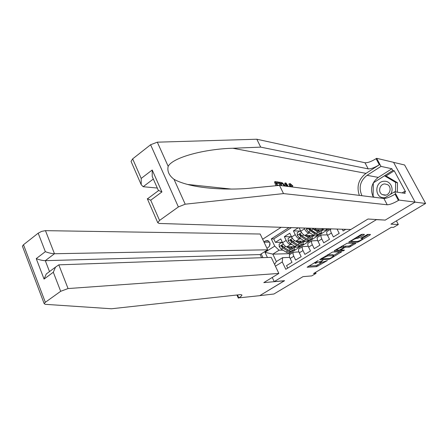 <?xml version="1.0" encoding="UTF-8"?>
<svg xmlns="http://www.w3.org/2000/svg" width="448" height="448" viewBox="0 0 448 448"><rect width="100%" height="100%" fill="white"/><g stroke="black" fill="none" stroke-linecap="round" stroke-linejoin="round"><path stroke-width="0.67" d="M318.198 260.568L307.115 267.21L316.641 266.666L327.443 260.478L320.281 263.077L319.866 262.976L323.014 260.344L315.47 263.334L315.045 263.228L318.198 260.568M363.922 234.926L364.409 234.338L361.984 234.293L360.534 234.87L348.639 242.228L357.465 242.239L358.87 241.679L369.986 235.032L370.474 234.455L367.64 234.405L361.402 237.854L360.825 238.398L362.622 238.515C361.782 239.758 360.013 240.738 357.319 241.455L351.305 241.377C352.162 240.106 353.959 239.109 356.692 238.398L359.083 237.832L363.922 234.926L363.614 234.326M385.022 220.08L376.421 219.649L274.21 281.618L284.592 280.694L259.762 295.646L273.924 294L303.01 276.64L311.758 275.906L316.053 273.358L313.533 273.554L391.345 227.298L393.506 227.388L398.339 224.515L396.413 220.886M385.078 220.181L415.05 202.138L425.6 203.465L390.964 224.14L398.339 224.515M332.511 252.039L319.698 259.638L329.022 259.258L330.417 258.698L341.611 251.821L332.511 252.039M334.561 250.51L347.094 243.258L355.936 243.247L349.294 247.128L345.755 247.184L344.338 247.744L340.687 250.118L344.523 250.068L343.241 250.835L334.141 251.059L334.561 250.51M393.59 162.372L404.617 164.987L425.6 203.465M298.222 227.836L293.418 230.888L299.802 231.045M301.022 238.857L299.544 238.846C298.06 238.588 296.632 237.199 295.26 234.674L291.609 236.986L289.772 233.206L284.351 236.656L286.166 240.425C287.521 242.934 288.949 244.306 290.45 244.546L291.917 244.535M291.911 237.563L290.836 236.718L284.351 236.656M287.728 268.111L286.541 265.636L291.99 262.298L290.153 258.479C289.313 256.626 289.178 255.31 289.75 254.537L290.17 254.279M298.9 251.877L293.378 252.291C292.813 253.058 292.958 254.374 293.798 256.228L295.646 260.053L301.168 256.67L299.309 252.834C298.458 250.975 298.306 249.659 298.855 248.898L299.264 248.64M308.224 246.271L302.534 246.618C301.991 247.374 302.148 248.69 303.005 250.555L304.881 254.397L310.481 250.964L308.588 247.111C307.726 245.241 307.558 243.93 308.09 243.174L308.487 242.928M317.682 240.593L311.819 240.862C311.293 241.612 311.466 242.928 312.34 244.798L314.238 248.662L319.922 245.179L318.002 241.31C317.122 239.428 316.938 238.118 317.453 237.373L317.839 237.132M327.281 234.847L321.233 235.026C320.729 235.771 320.919 237.082 321.804 238.963L323.736 242.844L329.498 239.31L327.55 235.424C326.654 233.537 326.458 232.221 326.945 231.487L327.326 231.252M331.167 228.872L330.781 229.107C330.299 229.841 330.506 231.151 331.408 233.044L333.362 236.942L339.209 233.363L337.047 229.057M342.255 229.225L343.134 230.955L345.778 229.337M312.178 228.278L314.35 229.561L323.529 229.824M325.836 229.891L327.477 229.936L329.28 228.816M299.152 227.864L300.782 231.185C302.159 233.716 303.582 235.116 305.06 235.39L313.986 235.514M316.674 235.553L318.388 235.575L327.27 229.93M304.08 228.021L304.483 228.844C305.866 231.381 307.294 232.786 308.762 233.066L310.251 233.094M315.448 233.201L316.014 233.212M320.247 233.296L322.006 233.33M291.609 236.986C292.97 239.501 294.398 240.884 295.893 241.136L304.606 241.142M307.625 241.142L309.417 241.142L318.181 235.575M306.13 238.885L306.65 238.89M311.209 238.913L312.99 238.924M266.918 248.259L268.453 247.285C270.799 244.58 270.508 242.329 267.574 240.537L265.429 240.918L263.906 241.898M281.159 227.298L262.646 239.238M274.21 281.618L272.25 277.463M262.931 257.656L261.167 253.91M289.01 227.545L271.286 238.902L274.736 246.12L279.054 250.219L282.94 250.141M358.758 224.655L285.796 269.293L282.285 261.94L275.414 266.185M267.428 257.499L264.975 252.302L274.736 246.12M296.957 244.502L297.427 244.496M302.282 244.462L304.097 244.446L300.569 246.635L298.749 246.658M291.424 227.623L273.762 238.913L275.402 242.346L280.756 238.941L282.565 242.704C283.909 245.207 285.337 246.574 286.849 246.809L295.372 246.702M295.26 234.674L293.418 230.888M287.913 250.046L288.327 250.034M293.569 249.928L295.316 249.894L289.24 253.669L272.826 254.128L276.354 261.559L282.615 257.673L282.285 261.94M279.054 250.219L272.826 254.128L264.975 252.302M289.716 257.41L282.615 257.673M316.053 273.358L315.56 272.35M289.24 253.669L289.694 254.61M304.097 244.446L309.21 241.142M295.316 249.894L300.356 246.635M294.75 247.654L295.876 246.949M295.266 249.794L293.77 249.827M282.386 242.329L275.402 242.346M273.762 238.913L271.286 238.902M303.677 242.094L304.942 241.304M304.046 244.345L302.529 244.356M312.939 238.823L311.366 238.818M312.726 236.46L314.132 235.586M321.955 233.229L320.404 233.195M321.899 230.748L323.389 229.818M276.354 261.559L274.596 264.449M269.942 243.051L269.416 246.333M308.683 266.095L316.142 265.653L320.964 263.038M333.547 255.5L339.657 251.843M321.955 258.513L321.681 258.877L329.728 258.53L332.013 257.359L333.693 255.786L327.858 255.886L321.955 258.513L321.798 258.194M333.2 254.806L332.797 254.66L333.312 255.69M327.858 255.886L327.342 254.856L332.797 254.66M354.043 243.225L350.179 245.538L350.7 246.568M343.902 246.652L345.229 246.142L348.774 246.098L350.179 245.538M340.553 249.855L340.088 249.866M336.599 249.945L335.457 249.967M342.009 247.24C339.315 247.951 337.546 248.92 336.706 250.152L339.114 250.191L343.644 247.761L344.198 247.24L342.009 247.24L341.538 246.305M344.198 247.24L343.56 246.165L344.081 247.206M341.74 246.187L343.56 246.165M356.423 237.339L358.546 236.779L362.656 234.304M362.454 238.185L368.738 234.422M350.011 241.203L351.221 241.203M282.822 243.197L281.831 242.418L279.154 244.11L279.25 246.725L281.232 249.094L286.065 252.062C287.678 253.019 288.887 253.092 289.682 252.291L290.606 251.72M289.089 247.352L288.921 246.781M286.462 246.758L290.522 249.284C292.135 250.247 293.334 250.331 294.118 249.536L294.717 246.708M288.193 246.792L290.276 248.091L293.272 248.298L293.793 246.719M293.362 250.006L292.432 250.583C291.637 251.384 290.438 251.3 288.826 250.342L283.998 247.358L281.982 245.403L281.383 246.428L282.929 248.03L287.756 251.009C289.369 251.966 290.573 252.045 291.368 251.244L291.486 251.098M291.99 248.578L291.654 246.747M290.875 246.758L291.043 248.494M288.971 250.426L282.212 246.417L281.383 246.428M291.939 248.741L292.051 246.742M281.831 242.418L282.425 242.413M390.449 194.337C394.442 189.196 390.55 180.818 384.412 181.25C374.506 181.093 374.231 198.223 384.149 197.736L385.056 197.674M384.938 183.943C379.618 183.786 377.541 192.298 382.318 194.606L384.759 195.216C389.967 195.429 392.213 187.124 387.598 184.654L384.938 183.943M374.427 197.282L373.106 196.47L373.324 182.885L384.502 175.801L386.411 176.165L397.499 182.734L397.348 192.198M384.502 175.801L395.634 182.403L395.483 191.918M397.499 182.734L395.634 182.403M261.598 257.701L260.126 254.57L267.652 249.799L260.17 234.018L45.466 230.653L54.471 253.736L45.298 260.669L49.504 271.583M267.652 249.799L54.471 253.736C51.744 253.641 48.703 252.946 45.343 251.664L38.186 233.178L23.498 244.731L45.343 302.294L44.162 303.598L45.17 304.315L111.434 308.767L240.475 294.616L241.92 294.924C242.032 295.534 240.996 296.514 238.818 297.87L259.722 295.674L284.43 280.711M284.463 280.773L263.805 282.615L278.852 273.431L68.057 288.557L60.682 291.301L45.343 302.294M238.342 298.161L236.908 295.008M278.852 273.431L271.236 257.365L58.806 264.846L68.057 288.557M22.635 246.781L22.406 246.17L23.498 244.731M38.186 233.178L41.681 231.37L45.466 230.653M260.126 254.57L45.298 260.669C42.566 260.596 39.542 259.913 36.238 258.619L45.343 251.664M60.682 291.301L53.306 272.238L55.53 267.109L58.806 264.846M53.306 272.238L44.055 279.076L46.267 273.98L49.286 271.746M276.534 183.232L278.18 183.445L278.897 182.963L276.231 182.616L277.463 185.125L279.95 185.461M277.082 185.634L275.1 181.586L274.557 181.955L275.862 185.746M281.148 185.612L279.457 182.162L278.919 182.526L279.849 185.427M289.85 184.85L291.514 186.738L292.897 185.987L291.514 186.738M131.214 161.773L131.051 161.392L132.664 158.861L150.601 144.749L157.31 142.173L256.827 139.233L260.702 147.129L368.211 168.874C370.866 169.03 374.573 167.664 379.327 164.78L366.005 173.365C358.585 179.094 356.373 186.441 359.352 195.395M260.702 147.129L232.876 148.254C205.369 148.893 172.99 157.192 168.174 166.331C167.076 171.164 169.025 175.487 174.009 179.301C177.358 181.216 181.905 182.941 187.645 184.464C204.842 189.123 232.019 190.109 251.938 188.037L279.49 185.399L383.886 198.464C386.484 198.447 390.208 197.019 395.063 194.18L398.418 200.446L399.022 200.077L415.1 202.104L385.23 220.091L367.993 219.016L350.834 229.494L159.186 223.457L157.769 222.718L159.555 220.433L178.377 206.942L150.601 144.749M286.182 186.239L285.275 182.93L284.738 183.294L285.074 186.099M256.827 139.233L364.963 162.742C367.629 162.932 371.33 161.582 376.068 158.687L376.656 158.306L393.562 162.322L415.1 202.104M279.49 185.399L283.511 193.598L387.229 204.775C389.81 204.719 393.54 203.28 398.418 200.446M174.009 179.301L185.203 204.198L283.511 193.598M373.307 197.142C369.886 189.291 371.549 182.706 378.286 177.397L391.888 168.75L392.823 170.481L373.464 182.795M402.086 192.903L404.214 191.598L405.58 191.806L394.229 170.783L392.823 170.481M404.214 191.598L405.166 193.362L394.582 191.783L399.022 200.077M376.656 158.306L380.979 166.382L367.046 175.33C360.147 180.824 358.445 187.622 361.945 195.72M391.888 168.75L380.979 166.382M157.304 188.042L143.164 186.715L141.198 184.677L141.204 178.416L152.214 170.005L152.225 176.529L152.538 177.246M383.79 198.453L394.582 191.783M185.203 204.198L178.377 206.942M373.246 196.554L374.018 197.232M373.654 196.806L373.24 196.756M394.229 170.783L385.885 176.064M152.214 170.005L161.924 191.934L158.318 190.327M161.924 191.934L150.724 200.211L147.314 198.722L157.769 222.718M292.393 186.144L290.472 184.38L289.862 184.789M290.472 184.38L289.923 184.593L290.36 186.76M289.727 186.682L289.212 183.837L290.052 183.473L292.897 185.987M285.275 182.93L285.998 183.03L288.439 186.519M287.834 186.446L286.087 183.898L286.793 186.318M279.457 182.162L281.926 182.599L282.878 183.26L284.934 186.082M284.284 186.004L282.363 183.568L280.571 183.182L281.809 185.69M282.363 183.568L281.63 184.066M281.518 183.305L280.857 183.753M275.1 181.586L278.438 182.028L278.897 182.963M291.486 236.729L290.836 236.718L288.12 238.437L288.215 241.069L290.203 243.46L295.014 246.484C296.615 247.458 297.808 247.548 298.586 246.758L299.544 246.159M297.864 241.573L297.724 241.136M295.456 241.069L299.533 243.667C301.134 244.653 302.316 244.748 303.083 243.964L303.632 241.142M297.181 241.136L299.275 242.474L302.226 242.721L302.719 241.142M302.344 244.423L301.37 245.028C300.597 245.818 299.415 245.722 297.808 244.742L293.009 241.696L291.004 239.73L290.377 240.761L291.922 242.379L296.727 245.414C298.329 246.394 299.516 246.49 300.289 245.7L300.423 245.532M300.877 243.124L300.496 241.142M299.729 241.136L299.942 242.844M298.026 244.871L291.2 240.761L290.377 240.761M300.871 243.135L300.933 241.142M301.134 231.846L299.964 230.944L297.209 232.686L297.31 235.334L299.303 237.748L304.08 240.828C305.676 241.825 306.852 241.931 307.608 241.153L308.61 240.526M306.74 235.698L306.639 235.413M304.562 235.295L308.666 237.972C310.257 238.98 311.422 239.092 312.166 238.319L312.665 235.497M306.298 235.407L308.392 236.779L311.31 237.065L311.769 235.486M311.444 238.767L310.43 239.394C309.686 240.173 308.51 240.061 306.919 239.064L302.148 235.962L300.149 233.974L299.499 235.015L301.045 236.65L305.822 239.747C307.412 240.744 308.588 240.856 309.338 240.078L309.478 239.893M309.87 237.446L309.45 235.452M308.7 235.441L308.952 237.104M307.205 239.238L300.306 235.026L299.499 235.015M309.932 237.457L309.938 235.458M299.964 230.944L300.67 230.961M306.471 228.094L306.527 229.522L308.526 231.958L313.281 235.099C314.866 236.113 316.025 236.236 316.758 235.463L317.8 234.819M313.785 229.432L317.923 232.204C319.508 233.223 320.656 233.358 321.378 232.596L321.826 229.774M315.538 229.594L317.638 231.006L320.516 231.33L320.947 229.751M308.997 228.178L308.745 229.191L310.29 230.843L315.039 234.002C316.624 235.015 317.783 235.144 318.511 234.377L318.662 234.175M318.987 231.661L318.528 229.678M320.673 233.033L319.62 233.688C318.892 234.45 317.738 234.326 316.154 233.307L311.41 230.143L309.546 228.194M317.789 229.662L318.08 231.274M316.501 233.526L314.759 232.803L309.54 229.214L308.745 229.191M319.11 231.689L319.066 229.695M321.546 228.57L322.605 229.286C324.178 230.317 325.321 230.457 326.032 229.701L327.118 229.029M325.265 228.687L327.639 228.76M316.198 228.402L314.35 229.561M308.762 233.066L305.06 235.39M299.544 238.846L295.893 241.136M290.45 244.546L286.849 246.809M293.798 256.228L290.153 258.479M337.831 229.085L337.232 229.449M331.408 233.044L327.55 235.424M321.804 238.963L318.002 241.31M312.34 244.798L308.588 247.111M303.005 250.555L299.309 252.834M286.166 240.425L282.565 242.704M304.483 228.844L300.782 231.185M269.584 242.15L264.029 242.155M268.458 240.918L265.429 240.918M316.529 261.369L316.686 261.682M321.356 261.139L321.507 261.442M317.531 265.098L318.03 266.106M316.142 265.653L316.641 266.666M340.816 251.81L341.074 252.325M330.254 258.373L330.417 258.698M328.681 258.574L329.022 259.258M323.126 257.398L323.277 257.712M355.096 243.219L355.376 243.768M348.774 246.098L349.294 247.128M345.229 246.142L345.755 247.184M344.148 247.38L344.338 247.744M341.079 249.301L341.23 249.609M342.877 250.107L343.241 250.835M358.546 236.779L359.083 237.832M357.112 237.35L357.65 238.403M356.216 237.468L356.692 238.398M361.9 237.558L362.354 238.442M369.678 234.444L369.986 235.032M358.602 241.147L358.87 241.679M357.067 241.455L357.465 242.239M283.354 244.07L279.244 246.663M287.756 251.009L286.065 252.062M290.522 249.284L288.826 250.342M282.929 248.03L281.232 249.094M285.583 246.361L283.998 247.358M44.055 279.076L36.238 258.619M237.49 294.946L238.818 297.87M232.876 148.254L366.005 173.365M383.886 198.464L387.229 204.775M368.211 168.874L364.963 162.742M132.664 158.861L141.204 178.416M150.724 200.211L159.555 220.433M157.31 142.173L168.174 166.331M379.327 164.78L376.068 158.687M378.286 177.397L367.046 175.33M153.328 179.032L143.164 186.715M287.207 185.528L286.67 185.892M292.404 238.358L288.215 241.002M296.727 245.414L295.014 246.484M299.533 243.667L297.808 244.742M291.922 242.379L290.203 243.46M294.633 240.677L293.009 241.696M301.582 232.568L297.304 235.267M305.822 239.747L304.08 240.828M308.666 237.972L306.919 239.064M301.045 236.65L299.303 237.748M303.811 234.914L302.148 235.962M308.571 228.161L306.522 229.454M315.039 234.002L313.281 235.099M317.923 232.204L316.154 233.307M310.29 230.843L308.526 231.958M313.118 229.068L311.41 230.143M323.641 228.637L322.605 229.286M293.378 252.291L289.75 254.537M302.534 246.618L298.855 248.898M311.819 240.862L308.09 243.174M321.233 235.026L317.453 237.373M330.781 229.107L326.945 231.487M314.681 262.483L315.028 263.194M319.48 262.186L319.85 262.942M321.39 258.446L321.591 258.854M333.183 254.761L333.693 255.786M340.463 249.67L340.682 250.107M336.347 249.435L336.683 250.113M350.935 240.649L351.282 241.326M362.09 237.479L362.622 238.515M292.639 248.69L293.272 248.298M385.834 195.082L382.318 194.606M44.162 303.598L22.406 246.17M46.267 273.98L55.53 267.109M187.645 184.464L231.325 189.073M131.051 161.392L141.198 184.677M158.374 190.45L152.225 176.529M147.459 198.845L158.558 190.602M288.602 184.251L289.212 183.837M301.61 243.102L302.226 242.721M310.705 237.44L311.31 237.065M319.928 231.694L320.516 231.33"/></g></svg>
